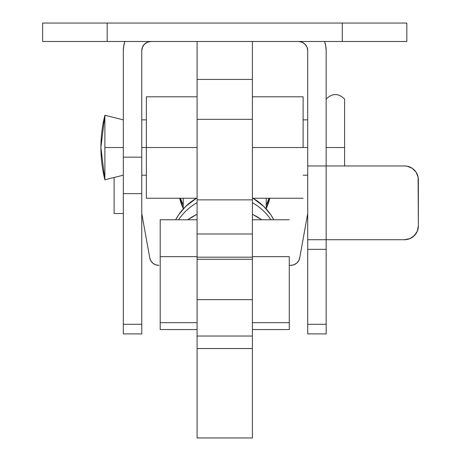 <?xml version="1.0" encoding="UTF-8"?>
<svg xmlns="http://www.w3.org/2000/svg" width="461" height="461" viewBox="0 0 461 461"><rect width="100%" height="100%" fill="white"/><g stroke="black" fill="none" stroke-linecap="round" stroke-linejoin="round"><path stroke-width="0.69" d="M326.158 333.303L326.158 242.192M325.42 44.377L324.573 41.49L325.76 46.031L326.158 50.71L326.158 165.96L326.158 50.71L325.731 45.881M123.744 45.881L123.318 50.71L123.318 157.155L141.758 157.155L141.758 324.285L123.318 324.285L123.318 193.632L141.758 193.632L141.758 50.71A9.22 9.22 0 0 1 150.978 41.49L147.451 42.193L144.46 44.193L142.461 47.183L141.758 50.71L141.758 157.155L123.318 157.155L123.318 50.71L123.715 46.031L124.902 41.49L124.055 44.377M141.758 333.303L141.758 193.632L123.318 193.632L123.318 157.155L123.318 333.902L141.758 333.902L141.758 324.285L123.318 324.285L123.318 333.303M298.498 41.49A9.22 9.22 0 0 1 307.718 50.71L307.718 165.96L307.718 50.71L307.014 47.183L305.021 44.193L302.024 42.193L298.498 41.49L300.468 41.703L303.315 42.85M306.358 45.893L306.674 46.452M307.291 47.938L307.464 48.561M406.833 23.05L342.293 23.05L342.293 41.49L107.183 41.49L107.183 23.05L342.293 23.05L342.293 41.49L406.833 41.49L406.833 23.05L42.643 23.05L107.183 23.05L107.183 41.49L406.833 41.49M326.158 324.285L307.718 324.285L307.718 249.343L326.158 249.343L326.158 324.285L307.718 324.285L307.718 333.902L326.158 333.902L326.158 324.285M142.011 48.561L142.184 47.938M142.801 46.452L143.117 45.893M42.643 41.49L107.183 41.49L42.643 41.49L42.643 23.05M307.718 165.96L307.718 239.72L326.158 239.72L307.718 239.72L307.718 165.96L326.158 165.96L326.158 239.72L404.528 239.72L326.158 239.72L326.158 165.96L404.528 165.96L307.718 165.96M307.718 240.342L307.718 333.303M418.358 179.79L418.358 225.89A13.83 13.83 0 0 1 404.528 239.72L409.817 238.665L414.306 235.669L417.303 231.18L418.358 225.89L418.092 177.093L416.029 172.109L412.209 168.288L407.224 166.225L404.528 165.96A13.83 13.83 0 0 1 418.358 179.79L418.092 177.093M412.209 237.392L416.029 233.571M416.029 172.109L412.209 168.288M326.158 239.72L326.158 249.343L307.718 249.343L307.718 239.72M123.318 50.71A27.66 27.66 0 0 1 124.902 41.49M324.573 41.49A27.66 27.66 0 0 1 326.158 50.71M148.119 23.05L126.585 23.05M322.89 23.05L301.356 23.05M150.978 41.49L148.212 41.916M344.598 147.52L326.158 147.52L344.598 147.52L344.598 99.115L344.598 166.046M307.718 147.52L303.108 147.52L307.718 147.52M146.368 198.23L146.368 96.81L146.368 147.52L197.078 147.52L141.758 147.52L146.368 147.52L146.368 198.23L197.078 198.23M104.878 147.52L104.878 179.79L104.878 115.25L100.907 147.52L104.878 179.79A133.05 133.05 0 0 1 104.878 115.25L104.878 147.52L123.318 147.52L104.878 147.52M303.108 147.52L252.398 147.52L303.108 147.52L303.108 96.81L303.108 147.52M252.398 334.686L252.398 299.65L252.398 336.04L197.078 336.04L197.078 299.65L252.398 299.65L252.398 261.963M197.078 336.04L197.078 348.522L252.398 348.522L252.398 437.95L197.078 437.95L197.078 348.522L197.078 437.95L252.398 437.95L252.398 336.075M252.398 258.754L252.398 41.49L252.398 79.413L197.078 79.413L197.078 41.49L197.078 79.413L252.398 79.413L252.398 119.336L197.078 119.336L197.078 79.413L197.078 119.336L252.398 119.336L252.398 199.867L197.078 199.867L197.078 119.336L197.078 233.992L197.078 199.867L252.398 199.867L252.398 257.18L197.078 257.18L197.078 233.992L252.398 233.992L197.078 233.992L197.078 299.65L197.078 261.963M252.398 336.04L252.398 348.522L197.078 348.522L197.078 336.075M197.078 334.686L197.078 299.65L252.398 299.65L252.398 257.18L197.078 257.18L197.078 258.754M160.198 329.569L160.198 322.688L197.078 322.688L160.198 322.688L160.198 219.764L160.198 329.563L197.078 329.569M160.198 329.292L160.198 328.578M160.198 256.644L197.078 256.644L160.198 256.644M289.278 329.569L289.278 322.688L252.398 322.688L289.278 322.688L289.278 329.563L252.398 329.569M289.278 256.644L289.278 322.688L289.278 256.644L252.398 256.644L289.278 256.644M289.278 329.292L289.278 328.578M183.248 198.23L183.248 208.96L183.248 198.23M266.228 208.96L266.228 198.23L266.228 208.96M178.551 219.764A55.32 54.11 0 0 1 197.078 202.684A55.32 54.11 180 0 0 178.551 219.764M252.398 202.684A55.32 54.11 0 0 1 270.924 219.764A55.32 54.11 180 0 0 252.398 202.684M273.805 219.764A55.32 54.11 180 0 0 252.991 198.23L263.853 206.488L270.734 214.688L273.805 219.764M196.484 198.23A55.32 54.11 180 0 0 175.67 219.764L178.741 214.688L185.622 206.488L196.484 198.23M257.417 216.912L261.767 219.764L252.398 214.232L257.417 216.912M192.058 216.912L197.078 214.232L187.708 219.764L192.058 216.912M290.632 265.363L293.784 264.821L296.561 263.254L298.619 260.857L299.713 257.912L307.718 213.506L299.713 257.912A9.22 9.018 -0 0 1 290.632 265.363L289.278 265.363L290.632 265.363M114.098 177.485L114.098 213.506L123.318 213.506L114.098 213.506L114.098 177.485M141.758 213.506L149.762 257.912L150.856 260.857L152.914 263.254L155.691 264.821L158.843 265.363A9.22 9.018 -0 0 1 149.762 257.912L141.758 213.506M269.8 198.23L266.228 208.36A46.1 45.092 -0 0 0 269.8 198.23M183.248 208.36L179.675 198.23A46.1 45.092 -0 0 0 183.248 208.36M269.005 198.23L266.228 205.295A46.1 45.092 180 0 0 269.005 198.23M183.248 205.295L180.47 198.23A46.1 45.092 180 0 0 183.248 205.295M141.758 175.18L146.368 175.18M303.108 175.18L307.718 175.18M104.878 179.79L123.318 175.18M104.878 115.25L123.318 119.86M141.758 119.86L146.368 119.86M303.108 119.86L307.718 119.86M344.598 99.115C338.449 93.053 332.306 93.053 326.158 99.115M252.398 198.23L303.108 198.23M252.398 259.278L197.078 259.278M160.198 219.764L197.078 219.764M289.278 219.764L252.398 219.764M146.368 96.81L197.078 96.81M252.398 96.81L303.108 96.81"/></g></svg>
